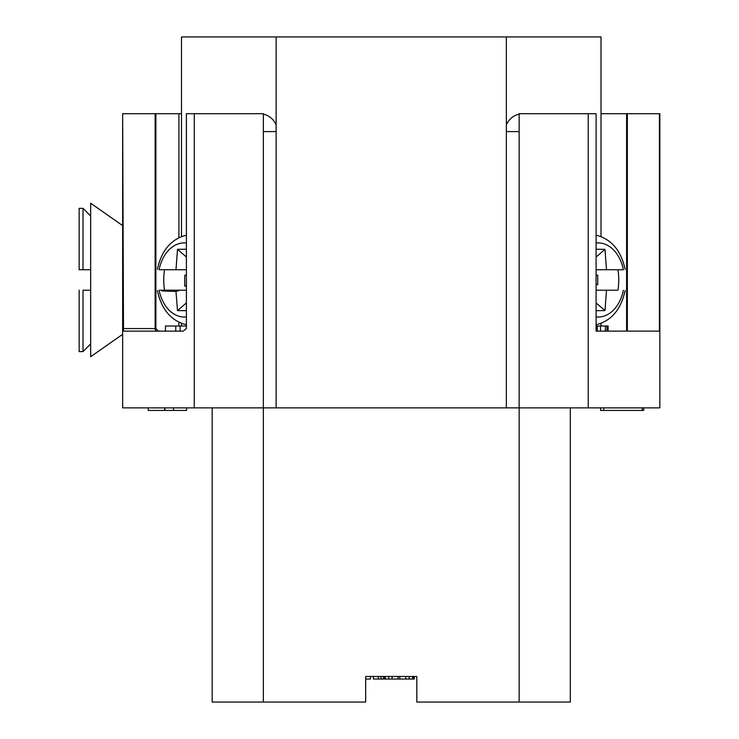 <?xml version="1.0" encoding="UTF-8"?>
<svg xmlns="http://www.w3.org/2000/svg" width="739" height="739" viewBox="0 0 739 739"><rect width="100%" height="100%" fill="white"/><g stroke="black" fill="none" stroke-linecap="round" stroke-linejoin="round"><path stroke-width="1.11" d="M519.147 114.111C513.097 115.617 508.838 119.238 506.354 124.956M276.127 124.956C273.652 119.238 269.384 115.617 263.343 114.111M596.096 326.01L597.343 326.01L597.343 331.127L596.096 331.127L596.096 113.695L519.147 113.695L519.147 407.873L122.646 407.873L122.646 113.695L123.505 331.127L183.198 331.127L186.394 328.569L186.394 113.695L194.274 113.695L194.274 407.873M194.274 113.695L263.343 113.695L263.343 702.05L365.666 702.05L365.666 676.471L416.824 676.471L416.824 702.05L519.147 702.05L519.147 407.873L659.844 407.873L659.844 113.695L627.356 113.695L627.356 331.127M181.48 113.695L155.135 113.695L155.135 328.569L123.08 328.569M626.607 331.127L626.607 113.695L601.01 113.695M596.096 331.127L659.41 331.127L659.41 113.695M181.48 236.619L181.48 36.95L601.01 36.95L601.01 236.619M601.01 326.01L601.01 323.322M626.607 113.695L627.356 113.695M506.354 36.95L506.354 407.873M123.08 113.695L155.135 113.695M181.48 323.322L181.48 326.01M178.921 326.01L178.921 322.222M178.921 237.709L178.921 113.695M159.116 290.196L161.998 290.196L162.044 290.963L175.993 291.462L177.499 310.592L186.394 310.694M164.548 290.196A46.649 32.987 90 0 1 163.744 279.97A46.649 32.987 90 0 1 164.548 269.735L159.116 269.735M186.394 316.911A37.061 26.207 -90 0 1 159.088 290.196L186.394 290.196M186.394 275.231L184.768 275.231L184.768 286.058L186.394 286.058M186.394 249.237L177.499 249.339L175.974 269.735L186.394 269.735M175.974 269.735L159.088 269.735A37.061 26.207 -90 0 1 186.394 243.02M177.499 310.592L186.394 302.925M175.993 291.462L180.057 290.196M162.044 290.963L165.582 290.196M184.768 286.058L186.394 285.707M184.768 275.231L186.394 275.499M177.499 249.339L186.394 257.006M122.646 225.617L90.666 203.225L90.666 356.706L122.646 334.324M90.666 343.921L82.999 351.598L82.999 290.196L90.666 290.196L82.999 290.196M90.666 216.019L82.999 208.343L82.999 269.735L90.666 269.735L79.156 269.735L79.156 208.343L82.999 208.343M82.999 351.598L79.156 351.598L79.156 290.196M180.094 331.127L180.094 326.01L186.394 326.01M165.444 331.127L165.444 326.01L180.094 326.01M175.753 331.127L175.753 326.01M276.127 407.873L276.127 36.95M570.305 407.873L570.305 702.05L519.147 702.05M365.666 679.03L370.47 679.03L370.47 676.471L365.666 676.471M263.343 702.05L212.176 702.05L212.176 407.873M381.01 676.471L381.01 679.03L373.389 679.03L373.389 676.471M381.213 676.471L381.01 679.03M383.569 676.471L383.569 679.03L381.213 679.03M384.419 676.471L384.419 679.03L383.569 679.03M385.278 676.471L385.278 679.03L384.419 679.03M388.686 676.471L388.686 679.03L385.278 679.03M392.095 676.471L392.095 679.03L388.686 679.03M398.062 676.471L398.062 679.03L392.095 679.03M399.771 676.471L399.771 679.03L398.062 679.03M405.739 676.471L405.739 679.03L399.771 679.03M409.147 676.471L409.147 679.03L405.739 679.03M412.565 676.471L412.565 679.03L409.147 679.03M413.415 676.471L413.415 679.03L412.565 679.03M414.265 676.471L414.265 679.03L413.415 679.03M378.303 676.471L378.303 679.03M617.933 269.735A46.649 32.987 -90 0 1 618.737 279.97A46.649 32.987 -90 0 1 617.933 290.196L596.096 290.196M608.132 331.127L608.132 326.01L607.864 331.127M606.987 331.127L606.987 326.01L607.864 326.01M605.352 331.127L605.352 326.01L606.987 326.01M600.521 331.127L600.521 326.01L605.352 326.01M597.343 326.01L600.521 326.01M596.096 284.709L597.722 284.709L597.722 275.231L596.096 275.231M596.096 310.694L604.992 310.592L606.516 290.196M596.096 243.02A37.061 26.207 90 0 1 623.402 269.735L606.516 269.735L604.992 249.339L596.096 249.237M606.516 269.735L596.096 269.735M604.992 249.339L596.096 257.006M597.722 275.231L596.096 275.499M597.722 284.709L596.096 284.432M604.992 310.592L596.096 302.925M603.818 407.873L603.818 410.431L600.622 410.431L600.622 407.873M148.225 407.873L148.225 410.431L164.926 410.431L164.926 407.873M186.597 407.873L186.597 410.431L164.926 410.431M642.191 407.873L642.191 410.431L603.818 410.431M643.724 410.431L643.724 407.873L643.724 410.431L642.191 410.431M164.64 407.873L164.64 410.431M519.147 131.597L506.354 131.597M276.127 131.597L263.343 131.597M156.936 331.127A2.559 1.811 -90 0 1 155.135 328.569L155.883 328.569L155.883 113.695M157.389 290.612C161.268 308.662 170.303 319.876 184.482 324.255A44.996 31.814 -90 0 0 186.394 324.652M186.394 235.279A44.996 31.814 -90 0 0 184.482 235.676L186.394 235.196M588.216 113.695L588.216 407.873M596.096 324.652A44.996 31.814 90 0 0 597.999 324.255L596.096 324.744M625.092 269.319C621.213 251.269 612.188 240.055 597.999 235.676A44.996 31.814 90 0 0 596.096 235.279M596.096 316.911A37.061 26.207 90 0 0 623.402 290.196M155.883 328.569L158.442 331.127M184.482 324.255L186.394 324.744M184.482 235.676C170.303 240.055 161.268 251.269 157.389 269.319M597.999 235.676L596.096 235.196M597.999 324.255C612.188 319.876 621.222 308.662 625.092 290.612M173.554 407.873L173.554 410.431"/></g></svg>
